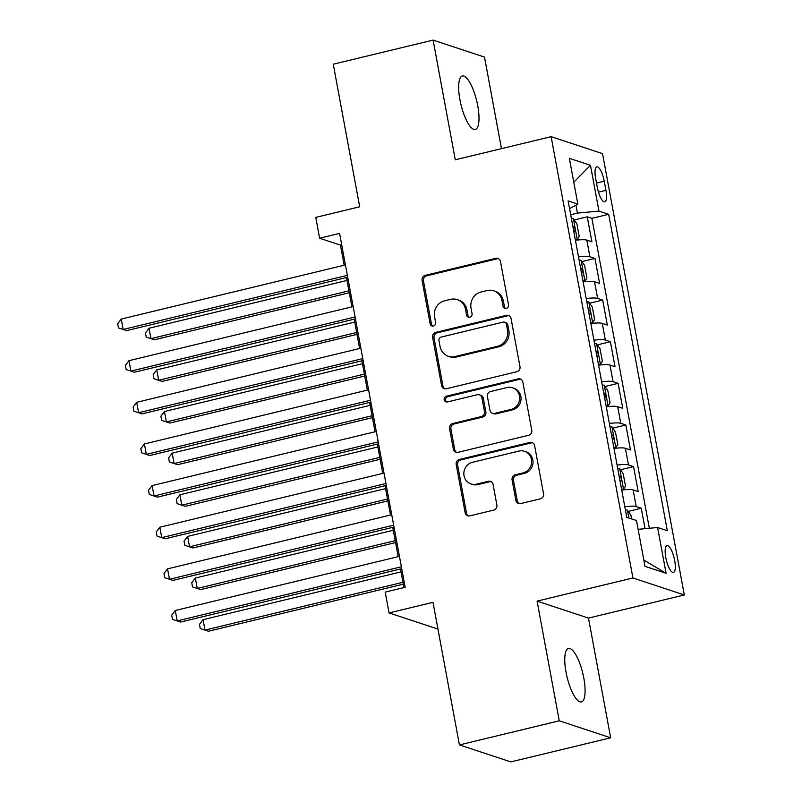 <?xml version="1.0" encoding="UTF-8"?>
<svg xmlns="http://www.w3.org/2000/svg" width="802" height="802" viewBox="0 0 802 802"><rect width="100%" height="100%" fill="white"/><g stroke="black" fill="none" stroke-linecap="round" stroke-linejoin="round"><path stroke-width="1.2" d="M506.313 308.419A2.957 2.777 -71.7 0 0 508.528 304.89L500.478 261.472A4.221 3.97 -71.7 0 0 495.796 258.334L425.24 275.367A4.221 3.97 -71.7 0 0 422.083 280.399L430.123 323.818A2.957 2.777 -71.7 0 0 433.401 326.023A2.957 2.777 -71.7 0 0 435.616 322.494L434.574 316.88A13.504 12.692 -71.7 0 1 444.689 300.77L450.574 299.357A13.504 12.692 -71.7 0 1 457.23 299.607A13.504 12.692 -71.7 0 1 465.541 309.402L466.584 315.016A2.957 2.777 -71.7 0 0 469.852 317.221A2.957 2.777 -71.7 0 0 472.067 313.692L471.025 308.078A13.504 12.692 -71.7 0 1 481.15 291.968L487.025 290.555A13.504 12.692 -71.7 0 1 493.691 290.805A13.504 12.692 -71.7 0 1 502.002 300.6L503.034 306.224A2.957 2.777 -71.7 0 0 506.313 308.419M583.816 678.121A27.509 8.08 76.4 0 0 568.478 648.437A27.509 8.08 76.4 0 0 566.042 672.246A27.509 8.08 76.4 0 0 581.38 701.92A27.509 8.08 76.4 0 0 583.816 678.121M477.721 105.653A27.509 8.08 76.4 0 0 462.373 75.979A27.509 8.08 76.4 0 0 459.937 99.779A27.509 8.08 76.4 0 0 475.285 129.453A27.509 8.08 76.4 0 0 477.721 105.653M674.672 560.508A13.754 4.04 76.4 0 0 667.003 545.671A13.754 4.04 76.4 0 0 665.78 557.57A13.754 4.04 76.4 0 0 673.459 572.407A13.754 4.04 76.4 0 0 674.672 560.508M515.907 500.468A4.221 3.97 -71.7 0 0 520.578 503.616L540.378 498.834A4.221 3.97 -71.7 0 0 543.535 493.801L534.603 445.581A4.221 3.97 -71.7 0 0 529.922 442.433L459.366 459.466A4.221 3.97 -71.7 0 0 456.198 464.508L465.14 512.729A4.221 3.97 -71.7 0 0 469.812 515.866L493.731 510.092A4.221 3.97 -71.7 0 0 496.889 505.059L493.07 484.418A4.221 3.97 -71.7 0 0 488.388 481.28L476.528 484.147A11.288 10.616 -71.7 0 1 470.964 483.927A11.288 10.616 -71.7 0 1 463.857 472.799A11.288 10.616 -71.7 0 1 472.478 462.283L518.934 451.065A11.288 10.616 -71.7 0 1 524.498 451.285A11.288 10.616 -71.7 0 1 531.606 462.413A11.288 10.616 -71.7 0 1 522.984 472.929L515.235 474.804A4.221 3.97 -71.7 0 0 512.077 479.837L515.907 500.468L517.29 500.929A4.221 3.97 -71.7 0 0 519.215 503.686M501.471 148.651L484.498 57.082L433.1 40.1L333.261 64.2L359.687 206.796L315.757 217.402L319.617 238.224L339.587 233.402L405.17 587.285L385.201 592.107L389.06 612.928L437.952 629.079M559.265 720.808L610.663 737.8L588.478 618.101L537.079 601.119L559.265 720.808L459.426 744.918L432.99 602.322L389.06 612.928M537.079 601.119L632.918 577.971L551.134 136.661L602.523 153.643L684.317 594.964L632.918 577.971M433.1 40.1L455.285 159.798L551.134 136.661M516.819 371.737A4.221 3.97 -71.7 0 0 519.987 366.704L511.044 318.484A4.221 3.97 -71.7 0 0 506.363 315.346L435.807 332.379A4.221 3.97 -71.7 0 0 432.649 337.411L441.581 385.632A4.221 3.97 -71.7 0 0 446.263 388.769L516.819 371.737M522.824 382.033L531.756 430.253A4.221 3.97 -71.7 0 1 528.598 435.285L458.042 452.318A4.221 3.97 -71.7 0 1 453.361 449.18L449.531 428.539A4.221 3.97 -71.7 0 1 452.699 423.506L481.31 416.599A4.221 3.97 -71.7 0 0 484.478 411.566L481.942 397.872A4.221 3.97 -71.7 0 0 477.26 394.734L447.466 401.932A2.957 2.777 -71.7 0 1 444.148 398.955A2.957 2.777 -71.7 0 1 446.413 396.208L518.142 378.885A4.221 3.97 -71.7 0 1 522.824 382.033M610.663 737.8L510.814 761.9L459.426 744.918M645.059 528.688L641.269 508.247L628.207 511.405M624.798 506.724A17.193 2.957 -10.5 0 1 636.207 506.573L633.119 489.922L638.181 491.596L633.56 466.614L620.497 469.772M617.089 465.09A17.193 2.957 -10.5 0 1 628.487 464.939L625.4 448.288L630.472 449.962L625.841 424.98L612.778 428.138M609.37 423.456A17.193 2.957 -10.5 0 1 620.768 423.306L617.68 406.654L622.753 408.328L618.121 383.346L605.059 386.504M601.65 381.822A17.193 2.957 -10.5 0 1 613.049 381.672L609.961 365.02L615.034 366.694L610.402 341.712L597.35 344.87M593.941 340.188A17.193 2.957 -10.5 0 1 605.34 340.038L602.252 323.386L607.325 325.061L602.693 300.078L589.63 303.236M586.222 298.555A17.193 2.957 -10.5 0 1 597.62 298.404L594.533 281.753L599.605 283.427L594.974 258.445L589.901 256.77A17.193 2.957 169.5 0 0 578.503 256.921M581.911 261.602L594.974 258.445M595.625 178.335L597.33 187.488A13.323 3.92 76.4 0 0 604.758 201.863A13.323 3.92 76.4 0 0 605.941 190.335L604.237 181.182A13.323 3.92 76.4 0 0 596.808 166.806A13.323 3.92 76.4 0 0 595.625 178.335M638.121 529.33L657.6 527.505L667.324 530.723L608.688 214.304L598.964 211.086L577.43 213.111L570.683 214.735M657.6 527.505L666.091 573.3L644.978 566.322L636.487 520.528L626.763 517.32L568.127 200.901L577.841 204.109L569.36 158.315L590.472 165.292L598.964 211.086M649.349 528.277L591.906 218.355L587.254 216.811L591.886 241.793L586.813 240.119A17.193 2.957 169.5 0 0 575.415 240.269M597.62 298.404L602.693 300.078M605.34 340.038L610.402 341.712M613.049 381.672L618.121 383.346M620.768 423.306L625.841 424.98M628.487 464.939L633.56 466.614M636.207 506.573L641.269 508.247M577.43 213.111L575.956 205.152M588.478 618.101L684.317 594.964M319.617 238.224L340.449 245.111L344.178 265.231M346.464 277.542L351.898 306.865M354.183 319.176L359.617 348.499M361.892 360.81L367.336 390.133M369.612 402.444L375.045 431.767M377.331 444.077L382.765 473.401M385.05 485.711L390.484 515.034M392.759 527.345L398.193 556.668M400.479 568.979L403.927 587.585M341.702 244.81L340.449 245.111M574.192 219.969L587.254 216.811M591.906 218.355L608.688 214.304M569.56 208.64L577.841 204.109M594.533 281.753A17.193 2.957 169.5 0 0 583.134 281.903M602.252 323.386A17.193 2.957 169.5 0 0 590.853 323.537M609.961 365.02A17.193 2.957 169.5 0 0 598.563 365.171M617.68 406.654A17.193 2.957 169.5 0 0 606.282 406.804M625.4 448.288A17.193 2.957 169.5 0 0 614.001 448.438M633.119 489.922A17.193 2.957 169.5 0 0 621.72 490.072M573.781 182.194L590.472 165.292M666.091 573.3L643.816 560.067M505.581 308.489A2.957 2.777 -71.7 0 1 504.428 306.675L503.385 301.061A13.504 12.692 -71.7 0 0 495.075 291.266L493.691 290.805M457.23 299.607L458.624 300.068A13.504 12.692 -71.7 0 1 466.934 309.863L467.967 315.477A2.957 2.777 -71.7 0 0 469.13 317.291M498.553 258.715A4.221 3.97 -71.7 0 0 497.19 258.795L426.634 275.828A4.221 3.97 -71.7 0 0 423.466 280.86L431.516 324.279A2.957 2.777 -71.7 0 0 432.669 326.093M509.12 315.717A4.221 3.97 -71.7 0 0 507.756 315.798L437.2 332.84A4.221 3.97 -71.7 0 0 434.032 337.873L442.975 386.093A4.221 3.97 -71.7 0 0 444.899 388.85M506.393 324.299A2.957 2.777 -71.7 0 0 503.115 322.103L441.18 337.061A2.957 2.777 -71.7 0 0 438.965 340.579L440.067 346.504A13.504 12.692 -71.7 0 0 448.368 356.299A13.504 12.692 -71.7 0 0 455.035 356.549L497.37 346.334A13.504 12.692 -71.7 0 0 507.486 330.223L506.393 324.299L507.776 324.76A2.957 2.777 -71.7 0 0 505.962 322.625L504.568 322.163M448.368 356.299L449.762 356.75A13.504 12.692 -71.7 0 0 456.418 357.01L455.035 356.549M507.776 324.76L508.879 330.685A13.504 12.692 -71.7 0 1 498.754 346.795L456.418 357.01M479.345 394.815L480.729 395.276A4.221 3.97 -71.7 0 1 483.325 398.333L485.862 412.027A4.221 3.97 -71.7 0 1 482.704 417.06L454.082 423.967A4.221 3.97 -71.7 0 0 450.924 429L454.754 449.641A4.221 3.97 -71.7 0 0 456.669 452.398M520.899 379.266A4.221 3.97 -71.7 0 0 519.536 379.346L447.797 396.669A2.957 2.777 -71.7 0 0 446.744 402.002M511.004 409.431A11.288 10.616 -71.7 0 0 519.636 398.915A11.288 10.616 -71.7 0 0 512.518 387.787A11.288 10.616 -71.7 0 0 506.954 387.567L490.593 391.516A4.221 3.97 -71.7 0 0 487.426 396.549L489.962 410.243A4.221 3.97 -71.7 0 0 494.644 413.381L511.004 409.431L512.398 409.892A11.288 10.616 -71.7 0 0 521.019 399.376A11.288 10.616 -71.7 0 0 513.912 388.238L512.518 387.787M492.558 413.301L493.952 413.762A4.221 3.97 -71.7 0 0 496.027 413.842L494.644 413.381M512.398 409.892L496.027 413.842M524.498 451.285L525.881 451.747A11.288 10.616 -71.7 0 1 532.999 462.874A11.288 10.616 -71.7 0 1 524.368 473.391L516.628 475.255A4.221 3.97 -71.7 0 0 513.47 480.288L517.29 500.929M470.964 483.927L472.348 484.388A11.288 10.616 -71.7 0 0 477.922 484.608L476.528 484.147M491.145 481.661A4.221 3.97 -71.7 0 0 489.781 481.741L477.922 484.608M532.678 442.814A4.221 3.97 -71.7 0 0 531.315 442.894L460.749 459.927A4.221 3.97 -71.7 0 0 457.591 464.959L466.523 513.19A4.221 3.97 -71.7 0 0 468.448 515.947M575.365 239.999L577.189 239.557L579.204 236.309L576.889 223.818L573.33 218.735A11.388 1.955 169.5 0 0 571.385 218.495M577.189 239.557A11.388 1.955 169.5 0 0 575.245 239.307M347.005 280.439L149.032 328.239L150.966 338.644L154.435 339.787L349.281 292.75M573.771 231.397A11.388 1.955 -10.5 0 1 574.192 231.417C575.605 229.953 575.295 228.289 573.27 226.425A11.388 1.955 169.5 0 0 572.849 226.405M154.435 339.787L146.235 337.121L150.966 338.644L348.93 290.855M146.235 337.121L145.463 332.95L149.032 328.239M347.356 275.347L123.177 329.462L121.252 319.056L345.431 264.931M347.707 277.241L126.656 330.614L118.455 327.938L117.683 323.777L121.252 319.056M126.656 330.614L118.455 327.938M583.084 281.632L584.909 281.191L586.914 277.943L584.598 265.452L581.049 260.369A11.388 1.955 169.5 0 0 579.094 260.129M584.909 281.191A11.388 1.955 169.5 0 0 582.954 280.941M354.715 322.073L156.751 369.872L158.676 380.278L162.154 381.421L357 334.384M581.49 273.031A11.388 1.955 -10.5 0 1 581.911 273.051C583.325 271.587 583.014 269.923 580.979 268.058A11.388 1.955 169.5 0 0 580.568 268.038M162.154 381.421L153.954 378.755L158.676 380.278L356.649 332.489M153.954 378.755L153.182 374.584L156.751 369.872M590.803 323.266L592.628 322.825L594.633 319.577L592.317 307.086L588.768 302.003A11.388 1.955 169.5 0 0 586.813 301.763M592.628 322.825A11.388 1.955 169.5 0 0 590.673 322.574M362.434 363.707L164.47 411.506L166.395 421.912L169.864 423.055L364.72 376.018M589.209 314.665A11.388 1.955 -10.5 0 1 589.62 314.685C591.044 313.221 590.733 311.557 588.698 309.692A11.388 1.955 169.5 0 0 588.277 309.672M169.864 423.055L161.663 420.388L166.395 421.912L364.359 374.123M161.663 420.388L160.891 416.218L164.47 411.506M598.513 364.9L600.337 364.459L602.352 361.211L600.036 348.72L596.487 343.637A11.388 1.955 169.5 0 0 594.533 343.396M600.337 364.459A11.388 1.955 169.5 0 0 598.392 364.208M370.153 405.341L172.179 453.14L174.114 463.546L177.583 464.689L372.429 417.652M596.929 356.299A11.388 1.955 -10.5 0 1 597.34 356.319C598.753 354.855 598.452 353.191 596.417 351.326A11.388 1.955 169.5 0 0 595.996 351.306M177.583 464.689L169.382 462.022L174.114 463.546L372.078 415.757M169.382 462.022L168.61 457.852L172.179 453.14M606.232 406.534L608.056 406.093L610.061 402.845L607.756 390.353L604.197 385.271A11.388 1.955 169.5 0 0 602.252 385.03M608.056 406.093A11.388 1.955 169.5 0 0 606.101 405.842M377.862 446.975L179.899 494.774L181.823 505.18L185.302 506.323L380.148 459.285M604.638 397.932A11.388 1.955 -10.5 0 1 605.059 397.952C606.472 396.489 606.162 394.825 604.127 392.96A11.388 1.955 169.5 0 0 603.716 392.94M185.302 506.323L177.102 503.656L181.823 505.18L379.797 457.391M177.102 503.656L176.33 499.486L179.899 494.774M355.075 316.98L130.896 371.095L128.972 360.689L353.141 306.565M355.426 318.875L134.365 372.248L126.165 369.572L125.393 365.411L128.972 360.689M134.365 372.248L126.165 369.572M362.795 358.614L138.616 412.729L136.681 402.323L360.86 348.198M363.146 360.509L142.084 413.882L133.884 411.205L133.112 407.045L136.681 402.323M142.084 413.882L133.884 411.205M370.504 400.248L146.325 454.363L144.4 443.957L368.579 389.832M370.855 402.143L149.804 455.506L141.603 452.839L140.831 448.679L144.4 443.957M149.804 455.506L141.603 452.839M378.223 441.882L154.044 495.997L152.119 485.591L376.298 431.466M378.574 443.777L157.523 497.14L149.312 494.473L148.54 490.313L152.119 485.591M157.523 497.14L149.312 494.473M613.951 448.168L615.776 447.727L617.781 444.478L615.465 431.987L611.916 426.905A11.388 1.955 169.5 0 0 609.961 426.664M615.776 447.727A11.388 1.955 169.5 0 0 613.821 447.476M385.582 488.608L187.618 536.408L189.543 546.814L193.021 547.956L387.867 500.919M612.357 439.566A11.388 1.955 -10.5 0 1 612.778 439.586C614.192 438.123 613.881 436.458 611.846 434.594A11.388 1.955 169.5 0 0 611.435 434.574M193.021 547.956L184.811 545.29L189.543 546.814L387.516 499.024M184.811 545.29L184.039 541.119L187.618 536.408M385.942 483.516L161.763 537.631L159.829 527.225L384.008 473.1M386.293 485.41L165.232 538.774L157.032 536.107L156.26 531.947L159.829 527.225M165.232 538.774L157.032 536.107M621.67 489.801L623.495 489.36L625.5 486.112L623.184 473.621L619.635 468.538A11.388 1.955 169.5 0 0 617.68 468.298M623.495 489.36A11.388 1.955 169.5 0 0 621.54 489.11M393.301 530.242L195.327 578.042L197.262 588.447L200.731 589.59L395.576 542.553M620.076 481.2A11.388 1.955 -10.5 0 1 620.487 481.22C621.911 479.756 621.6 478.092 619.565 476.228A11.388 1.955 169.5 0 0 619.144 476.208M200.731 589.59L192.53 586.924L197.262 588.447L395.226 540.658M192.53 586.924L191.758 582.753L195.327 578.042M393.652 525.15L169.483 579.265L167.548 568.859L391.727 514.734M394.013 527.044L172.951 580.407L164.751 577.741L163.979 573.58L167.548 568.859M172.951 580.407L164.751 577.741M631.575 518.904L630.903 515.255L627.344 510.172A11.388 1.955 169.5 0 0 625.4 509.932M401.02 571.876L203.046 619.675L204.981 630.081L208.45 631.224L403.296 584.187M208.45 631.224L200.249 628.557L204.981 630.081L402.945 582.292M200.249 628.557L199.477 624.387L203.046 619.675M401.371 566.783L177.192 620.898L175.267 610.492L399.446 556.367M401.722 568.678L180.671 622.041L172.47 619.375L171.698 615.214L175.267 610.492M180.671 622.041L172.47 619.375M589.901 256.77L586.813 240.119M596.498 183.046L604.237 181.182M598.452 192.149L605.941 190.335M503.385 301.061L502.002 300.6M467.967 315.477L466.584 315.016M466.934 309.863L465.541 309.402M431.516 324.279L430.123 323.818M423.466 280.86L422.083 280.399M426.634 275.828L425.24 275.367M497.19 258.795L495.796 258.334M504.428 306.675L503.034 306.224M442.975 386.093L441.581 385.632M434.032 337.873L432.649 337.411M437.2 332.84L435.807 332.379M507.756 315.798L506.363 315.346M498.754 346.795L497.37 346.334M508.879 330.685L507.486 330.223M454.754 449.641L453.361 449.18M450.924 429L449.531 428.539M454.082 423.967L452.699 423.506M482.704 417.06L481.31 416.599M485.862 412.027L484.478 411.566M483.325 398.333L481.942 397.872M447.797 396.669L446.413 396.208M519.536 379.346L518.142 378.885M513.47 480.288L512.077 479.837M516.628 475.255L515.235 474.804M524.368 473.391L522.984 472.929M489.781 481.741L488.388 481.28M466.523 513.19L465.14 512.729M457.591 464.959L456.198 464.508M460.749 459.927L459.366 459.466M531.315 442.894L529.922 442.433M577.239 239.467L573.42 218.866M584.959 281.101L581.139 260.5M592.678 322.735L588.858 302.133M600.397 364.369L596.578 343.767M608.106 406.002L604.287 385.401M615.826 447.636L612.006 427.035M623.545 489.27L619.725 468.669M628.868 518.012L627.435 510.303"/></g></svg>
